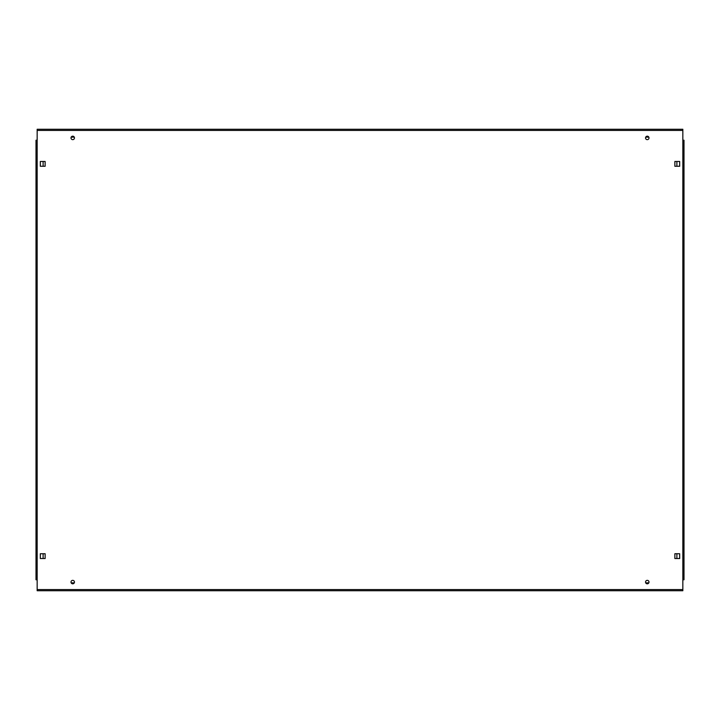 <?xml version="1.0" encoding="UTF-8"?>
<svg xmlns="http://www.w3.org/2000/svg" width="720" height="720" viewBox="0 0 720 720"><rect width="100%" height="100%" fill="white"/><g stroke="black" fill="none" stroke-linecap="round" stroke-linejoin="round"><path stroke-width="1.08" d="M71.001 582.084A1.728 1.728 0 0 0 72.729 583.821A1.728 1.728 0 0 0 74.457 582.084A1.728 1.728 0 0 0 72.729 580.356A1.728 1.728 0 0 0 71.001 582.084M645.543 582.084A1.728 1.728 0 0 0 647.271 583.821A1.728 1.728 0 0 0 648.999 582.084A1.728 1.728 0 0 0 647.271 580.356A1.728 1.728 0 0 0 645.543 582.084M645.543 137.916A1.728 1.728 0 0 0 647.271 139.644A1.728 1.728 0 0 0 648.999 137.916A1.728 1.728 0 0 0 647.271 136.179A1.728 1.728 0 0 0 645.543 137.916M71.001 137.916A1.728 1.728 0 0 0 72.729 139.644A1.728 1.728 0 0 0 74.457 137.916A1.728 1.728 0 0 0 72.729 136.179A1.728 1.728 0 0 0 71.001 137.916M682.839 130.419L682.839 129.258L37.161 129.258L37.161 589.581L682.839 589.581L682.839 130.419L37.161 130.419M37.161 589.581L37.161 590.742L682.839 590.742L682.839 589.581M40.329 558.531L45.135 558.531L45.135 553.725L40.329 553.725L40.329 558.531M679.671 558.531L679.671 553.725L674.865 553.725L674.865 558.531L679.671 558.531M679.671 161.469L674.865 161.469L674.865 166.275L679.671 166.275L679.671 161.469M40.329 161.469L40.329 166.275L45.135 166.275L45.135 161.469L40.329 161.469M682.839 579.78L684 579.78L684 140.22L682.839 140.22M36 562.86L36 571.32M37.161 140.22L36 140.22L36 579.78L37.161 579.78M43.11 161.469L43.11 166.275M43.11 553.725L43.11 558.531M676.89 558.531L676.89 553.725M676.89 166.275L676.89 161.469M71.181 582.858L74.277 582.858M645.723 582.858L648.819 582.858M648.819 137.142L645.723 137.142M74.277 137.142L71.181 137.142"/></g></svg>
